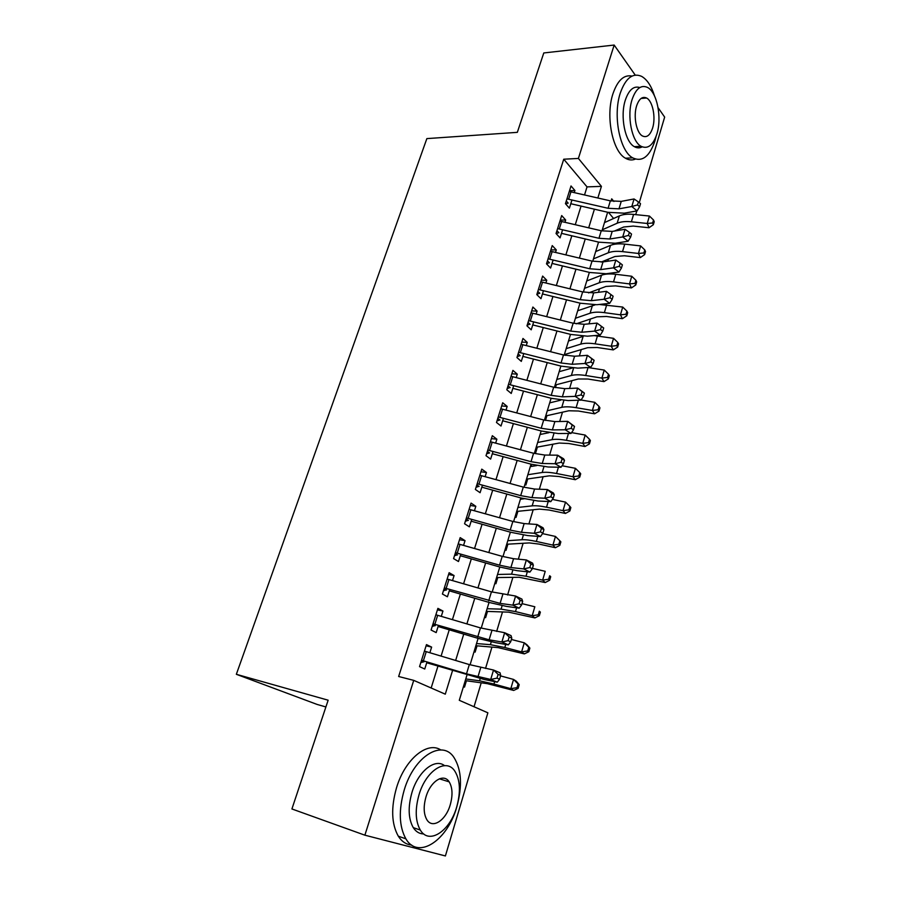 <?xml version="1.0" encoding="UTF-8"?>
<svg xmlns="http://www.w3.org/2000/svg" width="901" height="901" viewBox="0 0 901 901"><rect width="100%" height="100%" fill="white"/><g stroke="black" fill="none" stroke-linecap="round" stroke-linejoin="round"><path stroke-width="1.35" d="M325.903 706.958L317.107 704.436L236.344 674.297L426.86 138.608L517.332 132.346L543.787 52.956L614.167 45.05L635.239 75.11M658.09 107.715L664.656 117.096L639.271 202.635M636.804 210.947L635.712 214.629M474.027 706.756L481.224 682.823M485.526 668.463L491.946 647.109M496.654 631.421L502.499 611.959M507.59 594.998L512.883 577.361M518.345 559.161L523.109 543.303M528.932 523.909L533.178 509.775M539.339 489.232L543.089 476.764M549.587 455.095L552.842 444.249M559.679 421.51L562.461 412.23M569.601 388.444L571.932 380.695M579.377 355.895L581.258 349.622M588.995 323.853L590.448 319.01M598.467 292.296L599.503 288.849M603.794 274.546L603.974 273.949M607.803 261.222L608.423 259.128M612.793 244.599L613.13 243.484M616.994 230.622L617.219 229.834M467 674.939L459.285 700.302L487.869 712.815L445.398 855.95L364.882 835.182L413.728 680.368L445.285 694.175L452.539 670.569M429.867 652.718L431.635 647.098L426.477 644.609L419.539 666.639L424.754 669.015L426.984 661.897M441.287 616.352L442.954 611.036L437.897 608.366L431.072 630.036L436.185 632.603L438.449 625.384M452.505 580.582L454.081 575.559L449.137 572.709L442.414 594.029L447.425 596.777L449.723 589.468M463.553 545.375L465.04 540.645L460.186 537.638L453.575 558.609L458.485 561.526L460.816 554.126M474.422 510.743L475.818 506.294L471.065 503.118L464.567 523.763L469.376 526.837L471.73 519.348M485.121 476.663L486.439 472.484L481.776 469.139L475.379 489.457L480.087 492.701L482.463 485.132M495.651 443.112L496.879 439.192L492.318 435.701L486.011 455.703L490.628 459.105L493.038 451.446M506.013 410.079L507.162 406.419L502.69 402.781L496.485 422.468L501.012 426.027L503.445 418.289M516.217 377.564L517.287 374.152L512.906 370.379L506.801 389.761L511.239 393.455L513.683 385.651M526.274 345.545L527.265 342.38L522.963 338.461L516.949 357.551L521.296 361.391L523.774 353.507M536.163 314.021L537.086 311.093L532.874 307.038L526.95 325.835L531.207 329.811L533.707 321.86M545.905 282.97L546.761 280.267L542.627 276.078L536.793 294.593L540.972 298.704L543.483 290.685M555.512 252.381L556.289 249.904L552.234 245.59L546.49 263.835L550.59 268.07L553.124 259.984M564.961 222.254L565.67 219.99L561.695 215.564L556.041 233.528L560.062 237.887L562.607 229.744M565.242 355.377L565.546 354.375M555.444 387.644L556.289 384.851M545.488 420.429L546.896 415.789M540.206 434.091L541.287 434.259M534.642 452.392L535.566 453.124L537.368 447.189M530.599 465.704L531.703 465.828L531.522 466.425M524.923 484.344L525.869 485.042L527.682 479.05M515.068 516.78L516.025 517.444L517.861 511.408M521.6 499.086L521.87 498.185M505.056 549.711L506.035 550.342L507.882 544.249M494.897 583.15L495.899 583.747L497.757 577.609M484.569 617.106L485.594 617.669L487.475 611.475M474.095 651.592L475.131 652.121L477.023 645.871M613.615 218.493L608.535 212.456M540.397 433.46L541.31 434.203M530.768 465.119L531.703 465.828M463.441 686.63L464.499 687.114L466.414 680.807M584.535 194.931L587.035 186.89L563.744 159.207L398.647 676.505L413.728 680.368M431.151 687.992L437.942 666.154M441.085 656.086L449.25 629.81M452.415 619.64L460.377 594.052M463.576 583.78L471.324 558.879M474.545 548.506L482.091 524.247M485.346 513.784L492.689 490.178M495.978 479.625L503.13 456.627M506.43 445.995L513.401 423.605M516.735 412.895L523.515 391.102M526.871 380.312L533.471 359.082M536.85 348.225L543.28 327.559M546.67 316.623L552.932 296.508M556.356 285.516L562.449 265.919M565.884 254.859L571.82 235.792M575.277 224.676L581.055 206.092M574.275 192.566L574.928 190.516L571.02 185.966L565.445 203.671L569.387 208.142L571.966 199.954M236.344 674.297L328.144 700.201L291.913 808.963L364.882 835.182M563.744 159.207L578.397 158.441L614.167 45.05M597.859 197.983L601.429 186.361L578.397 158.441M455.647 660.467L463.745 634.113M466.887 623.909L474.782 598.253M477.947 587.936L485.628 562.956M488.826 552.55L496.305 528.234M499.537 517.737L506.812 494.052M510.067 483.477L517.163 460.411M520.44 449.745L527.344 427.299M530.644 416.555L537.368 394.694M540.701 383.871L547.245 362.596M550.59 351.694L556.964 330.971M560.332 320.013L566.538 299.842M569.928 288.816L575.964 269.174M579.377 258.08L585.256 238.956M588.691 227.807L594.412 209.19M613.896 201.475L611.711 198.828L611.047 201.002M607.634 212.242L601.958 230.904M598.557 242.087L592.734 261.267M589.355 272.384L583.364 292.082M580.007 303.141L573.858 323.369M570.513 334.361L564.195 355.14M560.884 366.065L554.397 387.396M551.097 398.253L544.429 420.17M541.152 430.948L534.316 453.462M531.061 464.161L524.033 487.283M520.812 497.904L513.593 521.645M510.383 532.176L502.972 556.57M499.807 566.999L492.183 592.058M489.04 602.397L481.224 628.132M478.104 638.37L470.074 664.803M624.618 214.483L623.627 213.278M587.035 186.89L601.429 186.361M569.533 190.708L574.928 190.516M560.276 220.092L565.67 219.99M550.871 249.915L556.289 249.904M541.332 280.188L546.761 280.267M531.646 310.913L537.086 311.093M521.814 342.11L527.265 342.38M511.836 373.791L517.287 374.152M501.699 405.946L507.162 406.419M491.394 438.618L496.879 439.192M480.943 471.786L486.439 472.484M470.322 505.495L475.818 506.294M459.533 539.733L465.04 540.645M448.563 574.523L454.081 575.559M437.424 609.876L442.954 611.036M426.105 645.803L431.635 647.098M567.157 203.446L565.738 203.998M569.286 191.485L610.349 200.855L621.251 201.374L634.056 198.963L631.815 206.509L637.525 204.932L639.631 206.701L640.521 203.682L638.415 201.914L637.525 204.932M566.966 198.862L608.096 208.289L618.998 208.841L631.815 206.509L637.086 210.89L624.28 213.177L607.984 212.321L570.784 203.716M566.29 200.991L568.182 203.153M637.086 210.89L639.631 206.701M638.415 201.914L634.056 198.963M614.471 231.028L623.762 226.996L633.234 226.072L649.002 227.75L647.233 223.471L631.387 221.804C625.485 221.218 620.733 221.702 617.162 223.223L602.296 229.8M652.651 222.975L653.349 224.698L654.216 221.725L653.529 220.002L652.651 222.975L647.233 223.471L649.418 216.037L633.583 214.415C627.682 213.852 622.94 214.348 619.359 215.902L604.481 222.592M649.418 216.037L653.529 220.002M653.349 224.698L649.002 227.75M654.509 95.934C651.4 86.012 647.087 79.479 641.568 76.337C632.66 72.531 625.553 78.15 620.248 93.197C612.736 115.711 619.843 151.143 632.671 157.844C642.21 162.315 649.632 156.628 654.926 140.793L656.018 136.569M631.995 76.089C623.92 74.445 617.568 80.358 612.928 93.828C605.393 116.263 612.556 151.537 625.463 158.216C628.797 160.175 632.097 160.468 635.374 159.094M642.165 146.863C639.597 148.26 636.996 148.192 634.349 146.66C625.046 141.874 619.933 116.364 625.317 100.146C628.853 89.841 633.696 85.651 639.823 87.555M656.885 133.979C662.1 117.704 657.066 92.048 647.447 87.397C641.005 84.57 635.881 88.636 632.074 99.583C626.713 115.857 631.77 141.468 641.028 146.277C647.796 149.442 653.079 145.343 656.885 133.979M636.613 105.879C633.178 116.375 636.433 132.875 642.436 135.961C646.76 137.954 650.15 135.319 652.606 128.043C655.984 117.558 652.729 101.025 646.58 98.018C642.39 96.159 639.068 98.783 636.613 105.879M456.852 806.688C462.45 786.1 461.526 769.769 454.104 757.685C442.526 739.034 414.223 755.928 404.222 790.008C398.501 810.202 399.064 826.487 405.889 838.842C418.289 860.297 447.797 840.092 456.852 806.688M440.803 749.947C427.446 740.96 405.101 759.025 396.586 787.542C390.865 807.634 391.439 823.841 398.298 836.173C401.79 841.602 406.238 844.552 411.644 845.037M423.718 833.932C419.472 833.898 415.992 831.803 413.277 827.636C408.299 818.772 407.86 807.048 411.96 792.463C418.188 771.267 434.969 757.978 444.531 765.636M456.773 806.699C460.805 791.855 460.197 780.063 454.937 771.312C446.558 757.583 426.128 770.152 419.021 794.75C414.922 809.402 415.35 821.171 420.316 830.058C429.113 845.239 450.162 830.936 456.773 806.699M425.97 796.946C423.335 806.406 423.628 813.997 426.86 819.719C432.48 829.314 445.972 820.304 450.286 804.649C452.899 795.099 452.516 787.497 449.171 781.854C443.72 772.844 430.487 781.133 425.97 796.946M557.843 233.044L556.176 233.686M559.938 221.139L601.26 230.757L612.196 231.411L625.012 229.293L622.726 236.94L628.481 235.386L630.621 237.109L631.522 234.046L629.382 232.323L628.481 235.386M557.584 228.617L598.962 238.292L609.909 238.99L622.726 236.94L628.087 241.243L615.27 243.236L598.906 242.178L561.481 233.348M556.942 230.656L558.868 232.762M628.087 241.243L630.621 237.109M629.382 232.323L625.012 229.293M548.382 263.092L546.502 263.79M550.455 251.233L592.025 261.099L603.006 261.909L615.833 260.074L613.513 267.845L619.291 266.302L621.465 267.991L622.388 264.883L620.215 263.193L619.291 266.302M548.067 258.824L589.705 268.757L600.685 269.602L613.513 267.845L618.942 272.046L606.125 273.746L589.705 272.474L552.043 263.419M547.448 260.772L549.419 262.81M618.942 272.046L621.465 267.991M620.215 263.193L615.833 260.074M538.787 293.591L536.895 294.278M540.825 281.788L582.654 291.913L593.68 292.87L606.497 291.338L604.143 299.233L609.966 297.702L612.173 299.346L613.108 296.192L610.901 294.537L609.966 297.702M538.393 289.491L580.289 299.684L591.326 300.675L604.143 299.233L609.662 303.333L596.834 304.729L580.357 303.22L542.47 293.94M537.818 291.338L539.823 293.321M609.662 303.333L612.173 299.346M610.901 294.537L606.497 291.338M529.045 324.551L527.141 325.216M531.049 312.805L573.149 323.2L584.208 324.304L597.025 323.087L603.681 327.987L601.451 326.376L600.494 329.586L602.735 331.196L603.681 327.987M528.583 320.632L570.738 331.095L581.809 332.244L594.637 331.106L597.025 323.087L601.451 326.376M600.494 329.586L594.637 331.106L600.235 335.093L587.407 336.186L570.874 334.451L532.739 324.923M528.042 322.367L530.081 324.281M600.235 335.093L602.735 331.196M601.113 262.078L614.955 256.503L624.438 255.76L640.273 257.607L638.437 253.463L622.523 251.627C616.588 250.985 611.835 251.368 608.265 252.787L593.466 258.869M643.911 252.944L644.632 254.611L645.51 251.593L644.789 249.926L643.911 252.944L638.437 253.463L640.645 245.928L624.742 244.126C618.818 243.507 614.077 243.912 610.506 245.354L595.685 251.559M640.645 245.928L644.789 249.926M644.632 254.611L640.273 257.607M588.59 292.904L606.001 286.439L615.507 285.887L631.41 287.915L629.506 283.916L613.513 281.9C607.556 281.191 602.803 281.484 599.244 282.779L584.501 288.354M635.025 283.364L635.779 284.964L636.669 281.912L635.926 280.301L635.025 283.364L629.506 283.916L631.747 276.258L615.777 274.287C609.831 273.6 605.078 273.904 601.519 275.233L586.754 280.943M631.747 276.258L635.926 280.301M635.779 284.964L631.41 287.915M576.156 323.831L596.924 316.825L606.441 316.465L622.411 318.672L620.44 314.832L604.38 312.636C598.399 311.847 593.635 312.039 590.099 313.21L575.401 318.278M626.015 314.246L626.792 315.789L627.693 312.681L626.916 311.138L626.015 314.246L620.44 314.832L622.726 307.061L599.255 304.47M595.088 304.876L577.687 310.755M622.726 307.061L626.916 311.138M626.792 315.789L622.411 318.672M564.364 354.6L587.711 347.673L597.228 347.504L613.277 349.903L611.238 346.221L595.111 343.833C589.096 342.977 584.332 343.067 580.796 344.114L566.177 348.642M616.858 345.601L617.658 347.076L618.582 343.923L617.782 342.448L616.858 345.601L611.238 346.221L613.547 338.325L594.232 335.611M583.33 336.287L568.497 341.006M613.547 338.325L617.782 342.448M617.658 347.076L613.277 349.903M519.145 355.985L517.242 356.627M521.127 344.295L563.485 354.96L574.579 356.233L587.407 355.332L594.108 360.287L591.844 358.722L590.876 361.977L593.151 363.542L594.108 360.287M518.616 352.246L561.041 362.979L572.158 364.286L584.986 363.475L587.407 355.332L591.844 358.722M590.876 361.977L584.986 363.475L590.662 367.36L577.834 368.137L561.233 366.155L522.873 356.391M518.109 353.868L520.192 355.726M590.662 367.36L593.151 363.542M555.106 385.042L578.352 378.983L587.891 379.017L604.008 381.607L601.891 378.093L585.684 375.503C579.658 374.568 574.883 374.568 571.369 375.48L556.807 379.456M607.567 377.44L608.4 378.848L609.335 375.649L608.502 374.23L607.567 377.44L601.891 378.093L604.244 370.074L587.97 367.529M572.169 368.036L559.161 371.708M604.244 370.074L608.502 374.23M608.4 378.848L604.008 381.607M509.099 387.903L507.184 388.534M511.047 376.28L553.676 387.216L564.814 388.658L577.642 388.094L584.389 393.095L582.091 391.575L581.1 394.886L583.409 396.406L584.389 393.095M508.502 384.344L551.198 395.359L562.348 396.834L575.165 396.361L577.642 388.094L582.091 391.575M581.1 394.886L575.165 396.361L580.942 400.134L568.114 400.573L551.457 398.355L512.838 388.331M508.029 385.865L510.157 387.655M580.942 400.134L583.409 396.406M545.713 415.947L568.846 410.766L578.397 411.014L594.592 413.807L592.396 410.451L576.122 407.669C570.063 406.666 565.287 406.554 561.785 407.331L547.301 410.743M598.129 409.764L598.985 411.115L599.942 407.86L599.075 406.509L598.129 409.764L592.396 410.451L594.784 402.319L581.032 399.999M560.737 400.168L549.689 402.871M594.784 402.319L599.075 406.509M598.985 411.115L594.592 413.807M498.895 420.316L496.98 420.925M500.81 408.75L543.708 419.99L554.881 421.589L567.709 421.364L574.511 426.421L572.169 424.945L571.178 428.313L573.509 429.788L574.511 426.421M498.23 416.949L541.186 428.257L552.381 429.901L565.197 429.766L567.709 421.364L572.169 424.945M571.178 428.313L565.197 429.766L571.065 433.426L558.237 433.527L541.524 431.05L502.657 420.767M497.78 418.357L499.954 420.069M571.065 433.426L573.509 429.788M536.185 447.301L559.206 443.044L568.768 443.506L585.019 446.502L582.767 443.326L566.414 440.33C560.332 439.249 555.545 439.024 552.065 439.665L537.649 442.492M588.544 442.605L589.434 443.878L590.392 440.578L589.502 439.294L588.544 442.605L582.767 443.326L585.188 435.059L571.606 432.615M548.979 432.671L540.071 434.507M585.188 435.059L589.502 439.294M589.434 443.878L585.019 446.502M488.533 453.237L486.608 453.822M490.414 441.738L533.583 453.271L544.801 455.05L557.618 455.185L563.553 458.755L564.476 460.287L562.1 458.857L561.086 462.281L563.463 463.7L564.476 460.287M487.79 450.072L531.027 461.672L542.256 463.497L555.072 463.722L557.618 455.185L562.1 458.857M561.086 462.281L555.072 463.722L561.03 467.259L548.202 467L531.432 464.263L492.318 453.721M487.385 451.356L489.603 453M561.03 467.259L563.463 463.7M526.511 479.129L549.407 475.818L558.98 476.505L575.311 479.715L572.968 476.719L556.548 473.509C550.443 472.338 545.646 472.011 542.188 472.507L527.851 474.726M578.802 475.953L579.726 477.158L580.706 473.802L579.782 472.597L578.802 475.953L572.968 476.719L575.435 468.317L562.055 465.749M536.805 465.547L530.317 466.628M575.435 468.317L579.782 472.597M579.726 477.158L575.311 479.715M478.014 486.675L476.077 487.238M479.85 475.255L523.301 487.081L534.552 489.04L547.369 489.536L553.394 492.982L554.273 494.694L551.862 493.32L550.826 496.8L553.248 498.163L554.273 494.694M477.181 483.713L520.699 495.629L531.973 497.622L544.778 498.219L547.369 489.536L551.862 493.32M550.826 496.8L544.778 498.219L550.826 501.632L538.01 501.012L521.172 498.005L481.821 487.182M476.82 484.873L479.084 486.45M550.826 501.632L553.248 498.163M467.315 520.643L465.378 521.183M469.117 509.302L512.849 521.442L524.145 523.582L536.951 524.461L543.066 527.783L543.911 529.675L541.456 528.346L540.409 531.872L542.864 533.201L543.911 529.675M466.414 517.895L510.214 530.115L521.521 532.311L534.327 533.279L536.951 524.461L541.456 528.346M540.409 531.872L534.327 533.279L540.465 536.568L527.648 535.566L510.754 532.277L471.144 521.183M466.087 518.931L468.396 520.429M540.465 536.568L542.864 533.201M456.458 555.162L454.509 555.669M458.215 543.889L502.229 556.356L513.57 558.699L526.364 559.949L532.581 563.136L533.369 565.22L530.88 563.947L529.822 567.54L532.311 568.801L533.369 565.22M455.467 552.628L499.548 565.175L510.89 567.562L523.684 568.914L526.364 559.949L530.88 563.947M529.822 567.54L523.684 568.914L529.923 572.067L517.118 570.682L500.179 567.112L460.31 555.726M455.185 553.541L457.539 554.948M529.923 572.067L532.311 568.801M445.421 590.234L443.461 590.718M447.144 579.05L491.439 591.844L515.597 596.034L521.916 599.086L522.659 601.361L520.136 600.145L519.044 603.794L521.578 605.01L522.659 601.361M444.339 587.925L500.1 603.388L512.883 605.157L515.597 596.034L520.136 600.145M519.044 603.794L512.883 605.157L519.213 608.164L506.418 606.384L489.423 602.51L449.295 590.831M444.103 588.702L446.502 590.031M519.213 608.164L521.578 605.01M434.203 625.868L432.232 626.341M435.881 614.775L480.47 627.907L504.65 632.727L511.07 635.633L511.779 638.099L509.2 636.939L508.096 640.656L510.676 641.816L511.779 638.099M433.032 623.807L489.119 639.811L501.891 641.996L504.65 632.727L509.2 636.939M508.096 640.656L501.891 641.996L508.333 644.868L495.55 642.661L478.487 638.482L438.1 626.51M432.829 624.438L435.284 625.677M508.333 644.868L510.676 641.816M516.69 511.441L539.462 509.11L549.036 510.022L565.445 513.446L563.024 510.642L546.535 507.207C540.397 505.957 535.599 505.506 532.153 505.866L517.906 507.454M568.914 509.842L569.871 510.968L570.862 507.567L569.905 506.43L568.914 509.842L563.024 510.642L565.524 502.105L552.369 499.413M524.134 498.771L520.406 499.233M565.524 502.105L569.905 506.43M569.871 510.968L565.445 513.446M506.722 544.238L529.36 542.92L538.944 544.069L555.421 547.718L552.921 545.105L536.354 541.445C530.182 540.116 525.396 539.541 521.961 539.744L507.804 540.69M558.868 544.26L559.848 545.319L560.861 541.85L559.87 540.803L558.868 544.26L552.921 545.105L555.455 536.433L542.56 533.629M555.455 536.433L559.87 540.803M559.848 545.319L555.421 547.718M496.597 577.552L519.1 577.271L545.24 582.542L542.65 580.12L526.004 576.235L511.61 574.162L497.543 574.455M548.653 579.242L549.678 580.221L550.702 576.696L549.678 575.728L548.653 579.242L542.65 580.12L545.229 571.313L532.435 568.373M549.678 575.728L550.702 576.696M549.678 580.221L545.24 582.542M486.315 611.374L508.671 612.162L534.89 617.917L532.209 615.721L515.496 611.588L501.091 609.132L487.114 608.738M538.269 614.797L539.327 615.687L540.375 612.106L539.316 611.216L538.269 614.797L532.209 615.721L534.834 606.767L521.994 603.636M539.316 611.216L540.375 612.106M539.327 615.687L534.89 617.917M475.874 645.724L498.073 647.616L524.371 653.889L521.6 651.896L504.819 647.515L490.403 644.665L476.528 643.562M527.727 650.927L528.819 651.727L529.878 648.101L528.786 647.29L527.727 650.927L521.6 651.896L524.269 642.796L511.363 639.473M528.786 647.29L524.269 642.796L527.017 644.834L529.878 648.101M528.819 651.727L524.371 653.889M422.794 662.1L420.823 662.539M424.427 651.096L469.32 664.578L493.523 670.029L500.044 672.788L500.697 675.468L498.084 674.365L496.969 678.138L499.582 679.241L500.697 675.468M421.544 660.275L466.504 673.835L490.707 679.455L493.523 670.029L498.084 674.365M496.969 678.138L490.707 679.455L497.262 682.181L484.49 679.545L426.714 662.764M421.386 660.76L423.887 661.92M497.262 682.181L499.582 679.241M465.265 680.615L487.306 683.656L513.683 690.436L510.822 688.668L493.962 684.039L479.546 680.784L465.772 678.949M517.005 687.666L518.131 688.375L519.213 684.681L518.086 683.96L517.005 687.666L510.822 688.668L513.536 679.422L500.573 675.908M518.086 683.96L513.536 679.422L516.363 681.246L519.213 684.681M518.131 688.375L513.683 690.436M610.349 200.855L608.096 208.289M621.251 201.374L618.998 208.841M570.964 191.812L568.644 199.189M631.387 221.804L633.583 214.415M617.162 223.223L619.359 215.902M601.26 230.757L598.962 238.292M612.196 231.411L609.909 238.99M561.627 221.477L559.273 228.955M592.025 261.099L589.705 268.757M603.006 261.909L600.685 269.602M552.155 251.582L549.768 259.184M582.654 291.913L580.289 299.684M593.68 292.87L591.326 300.675M542.537 282.148L540.104 289.863M573.149 323.2L570.738 331.095M584.208 324.304L581.809 332.244M532.773 313.176L530.306 321.004M622.523 251.627L624.742 244.126M608.265 252.787L610.506 245.354M613.513 281.9L615.777 274.287M599.244 282.779L601.519 275.233M604.38 312.636L606.677 304.91M590.099 313.21L592.396 305.563M595.111 343.833L597.442 335.983M580.796 344.114L583.138 336.343M563.485 354.96L561.041 362.979M574.579 356.233L572.158 364.286M522.85 344.689L520.35 352.64M585.684 375.503L588.06 367.54M571.369 375.48L573.577 368.137M553.676 387.216L551.198 395.359M564.814 388.658L562.348 396.834M512.782 376.674L510.248 384.75M576.122 407.669L578.341 400.224M561.785 407.331L563.846 400.483M543.708 419.99L541.186 428.257M554.881 421.589L552.381 429.901M502.555 409.167L499.976 417.377M566.414 440.33L568.463 433.449M552.065 439.665L553.969 433.336M533.583 453.271L531.027 461.672M544.801 455.05L542.256 463.497M492.171 442.177L489.547 450.511M556.548 473.509L558.429 467.202M542.188 472.507L543.934 466.707M523.301 487.081L520.699 495.629M534.552 489.04L531.973 497.622M481.618 475.705L478.96 484.164M512.849 521.442L510.214 530.115M524.145 523.582L521.521 532.311M470.896 509.763L468.193 518.368M502.229 556.356L499.548 565.175M513.57 558.699L510.89 567.562M460.006 544.373L457.257 553.113M491.439 591.844L488.714 600.809M502.814 594.378L500.1 603.388M448.935 579.546L446.141 588.432M480.47 627.907L477.699 637.018M491.878 630.644L489.119 639.811M437.683 615.293L434.845 624.325M546.535 507.207L548.225 501.508M532.153 505.866L533.73 500.618M536.354 541.445L537.863 536.365M521.961 539.744L523.368 535.07M526.004 576.235L527.333 571.786M511.61 574.162L512.838 570.074M515.496 611.588L516.622 607.803M501.091 609.132L502.139 605.652M504.819 647.515L505.743 644.418M490.403 644.665L491.27 641.816M469.32 664.578L466.504 673.835M480.762 667.528L477.958 676.842M426.252 651.626L423.369 660.805M493.962 684.039L494.672 681.64M479.546 680.784L480.21 678.577M641.05 98.468L646.58 98.018M634.349 146.66L641.028 146.277M632.671 157.844L625.463 158.216M439.373 778.813L449.171 781.854M413.277 827.636L420.316 830.058M405.889 838.842L398.298 836.173"/></g></svg>
